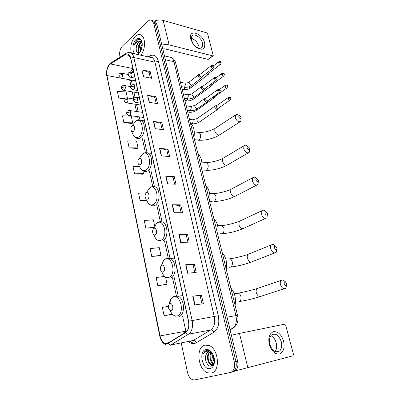 <?xml version="1.0" encoding="UTF-8"?>
<svg xmlns="http://www.w3.org/2000/svg" width="400" height="400" viewBox="0 0 400 400"><rect width="100%" height="100%" fill="white"/><g stroke="black" fill="none" stroke-linecap="round" stroke-linejoin="round"><path stroke-width="0.6" d="M232.48 371.925L233.705 371.595C237.255 370.275 238.555 366.8 237.61 361.17L156.91 24.33L155.195 21.41L153.555 20.92M232.05 372.04C235.595 370.715 236.9 367.23 235.955 361.585L155.34 23.895L153.625 20.97L151.985 20.485L153.625 20.97L155.34 23.895L235.955 361.585C236.9 367.23 235.595 370.715 232.05 372.04L230.815 372.37M211.17 373.08C220.78 371.82 218.695 348.33 208.805 345.405L204.88 345.15C195.48 346.975 197.775 369.975 207.75 372.83L211.17 373.08C220.78 371.82 218.695 348.33 208.805 345.405L204.88 345.15C195.48 346.975 197.775 369.975 207.75 372.83L211.17 373.08M140.86 55.215C145.47 49.905 145.785 37.835 141.38 35.215C139.445 33.995 137.42 34.365 135.3 36.33C131.35 40.98 130 46.54 131.245 53.015C130 46.54 131.35 40.98 135.3 36.33C137.42 34.365 139.445 33.995 141.38 35.215C145.785 37.835 145.47 49.905 140.86 55.215M167.44 343.525L164.985 343.36C162.58 342.195 160.945 339.715 160.07 335.915L106.92 75.505C106.31 70.395 107.485 66.55 110.46 63.97L125.29 54.61C126.47 53.89 127.575 53.875 128.61 54.565L130.635 58.15L188.47 321.275C189.345 326.44 188.385 330.115 185.595 332.3L167.44 343.525M167.485 343.76L185.675 332.53C188.535 330.29 189.515 326.52 188.62 321.23L130.75 58.04C129.695 54.305 127.87 53.1 125.275 54.415L110.44 63.78C107.395 66.425 106.19 70.365 106.815 75.6L159.935 335.96C161.42 341.565 163.935 344.165 167.485 343.76M123.87 122.59L132.69 122.84L131.265 116.135L122.46 115.82L123.87 122.59L132.055 123.54M129.125 147.855L138.025 147.875L136.555 140.98L127.68 140.895L129.125 147.855L137.37 148.53M139.625 166.565L133.045 166.675L134.535 173.835L142.835 174.22M164.615 276.4L156.13 277.555L157.805 285.6L166.31 284.64M151.725 256.415L160.93 255.375L159.28 247.645L150.1 248.605L151.725 256.415L160.18 255.82M181.265 343.175L187.54 372.525C188.475 376.335 190.205 378.76 192.72 379.8L194.595 379.93L230.38 372.48C233.93 371.16 235.235 367.665 234.29 362.005L153.76 23.46L152.055 20.53C150.765 19.69 149.395 19.945 147.94 21.29L122.33 46.16C120.1 48.77 119.265 52.01 119.825 55.88L120.085 57.095M153.47 121.415L161.855 122.53L163.5 129.715L155.105 128.685L153.47 121.415L153.75 121.47L155.38 128.72M147.59 95.25L155.925 96.66L157.525 103.64L149.18 102.31L147.59 95.25L149.45 102.35M141.88 69.83L150.16 71.53L151.715 78.31L143.42 76.69L141.88 69.83L143.69 76.745M172.205 204.765L180.73 204.855L182.53 212.715L173.995 212.725L172.205 204.765L172.485 204.78L174.27 212.725M178.84 234.29L187.41 233.995L189.27 242.1L180.69 242.505L178.84 234.29L179.12 234.29L180.965 242.49M185.69 264.755L194.3 264.05L196.22 272.41L187.595 273.235L185.69 264.755L185.97 264.74L187.875 273.205M192.76 296.205L201.41 295.065L203.39 303.695L194.725 304.96L192.76 296.205L193.04 296.175L195.005 304.92M159.53 148.365L167.96 149.16L169.655 156.56L161.215 155.86L159.53 148.365L159.805 148.41L161.485 155.88M165.77 176.135L174.25 176.59L175.995 184.21L167.505 183.86L165.77 176.135L166.05 176.165L167.78 183.87M127.395 97.975L126.11 91.955L117.38 91.43L118.75 98.015L124.395 98.915M154.665 225.965L153.355 219.825L144.25 220.5L145.83 228.085L153.995 227.89M168.475 306.35L162.34 307.39L164.065 315.685L172.505 314.37M146.37 192.85L138.565 193.2L140.1 200.57L146.88 200.675M174.25 176.59L173.07 177.315M174.635 184.155L173.065 177.29L166.05 176.165M167.96 149.16L166.81 149.935M168.3 156.445L166.805 149.91L159.805 148.41M201.41 295.065L200.09 295.545M202 303.9L200.09 295.535L193.04 296.175M194.3 264.05L193.02 264.6M194.835 272.545L193.015 264.585L185.97 264.74M187.41 233.995L186.165 234.605M187.89 242.165L186.16 234.59L179.12 234.29M180.73 204.855L179.515 205.525M181.16 212.715L179.51 205.505L172.485 204.78M150.16 71.53L149.1 72.445M150.385 78.05L149.095 72.405L142.15 69.905M155.925 96.66L154.835 97.535M156.185 103.43L154.83 97.5L147.865 95.315M161.855 122.53L160.735 123.355M162.155 129.55L160.73 123.325L153.75 121.47M140.1 200.57L146.72 200.215M145.83 228.085L154.13 227.4M160.93 255.375L160.105 255.865M157.805 285.6L167.08 284.255L166.23 284.68M165.55 277.07L167.08 284.255M164.065 315.685L172.35 314.205M134.535 173.835L143.51 173.615L142.765 174.28M142.905 170.775L143.51 173.615M138.025 147.875L137.305 148.595M132.69 122.84L131.995 123.61M118.75 98.015L124.94 98.35M213.885 363.69C210.74 360.96 209.985 357.34 211.62 352.84L210.385 352.12L208.595 352C207.35 352.36 206.475 353.37 205.97 355.03C206.6 353.375 207.56 352.35 208.85 351.95M212.85 354.085C211.19 351.42 209.255 350.15 207.045 350.27L206.73 350.34C205.375 350.715 204.345 351.73 203.635 353.38C204.74 351.99 206.09 351.26 207.68 351.185L211.635 352.85L212.715 353.83M214.165 363.71L213.87 364.075M213.51 364.41L212.58 364.855L211.06 364.7C207.295 363.395 205.975 354.265 209.83 351.965M214.44 361.98C212.825 359.74 212.305 357.12 212.875 354.125M214.485 360.95C213.52 359.215 213.13 357.26 213.32 355.08M213.7 364.075L213.66 364.06C210.475 362.95 208.775 355.85 211.245 352.56M212.94 364.74L211.71 364.54C208.1 363.28 206.645 354.665 210.17 352.05M210.15 368.545C211.74 368.155 212.94 366.98 213.755 365.015C214.615 362.715 214.715 360.14 214.05 357.295C212.295 351.74 209.57 349.17 205.88 349.58C198.165 351.09 202.475 370.65 210.15 368.545M205.97 355.03C204.04 359.72 207.68 366.89 211.155 366.105C212.375 365.895 213.305 365.05 213.935 363.57L214.485 361.21M203.635 353.38C204.48 351.695 205.6 350.66 207.005 350.28M212.035 365.825L210.41 364.345M213.555 364.33L212.965 363.675M211.77 365.94L209.275 363.25M213.35 364.52L211.805 362.535M283.585 341.09C284.925 347.85 283.545 352.145 279.45 353.985C274.91 354.375 271.515 351.2 269.265 344.46C268.005 337.535 269.455 333.265 273.62 331.645C278.085 331.425 281.405 334.575 283.585 341.09M269.8 344.34C272.335 351.105 275.635 353.305 279.695 350.945C281.665 348.78 282.185 345.68 281.26 341.645C278.715 334.905 275.4 332.75 271.325 335.175C269.42 337.295 268.915 340.35 269.8 344.34M270.88 335.68C273.385 336.885 275.16 339.28 276.195 342.865C277.04 346.475 276.66 349.395 275.045 351.61M235.255 370.92L292.97 355.83L293.455 354.225L285.72 325.36L284.505 324.195L239.485 333.41L247.885 367.845M231.395 335.23L239.485 333.41M286.65 283.46L285.325 281.8C284.355 281.7 283.995 282.36 284.235 283.775C285.365 285.86 286.205 285.985 286.755 284.155L286.65 283.46M286.705 284.66L285.79 288.205C283.7 289.475 281.935 288.3 280.49 284.67C280.045 282.82 280.23 281.4 281.055 280.4L283.16 279.885L285.455 281.845M169.94 303.695L169.205 304.24C168.41 305.37 168.26 306.79 168.75 308.495C169.395 310.135 170.275 310.83 171.4 310.575C174.14 309.78 172.59 302.525 169.94 303.695M235.085 305.305C236.255 298.595 234.835 292.815 230.835 287.97M276.875 247.79L275.45 246.1C274.56 246.055 274.23 246.67 274.46 247.945C275.595 250.01 276.43 250.16 276.97 248.4L276.875 247.79M276.95 248.775L276.17 252.36C274.075 253.655 272.28 252.48 270.785 248.83C270.375 247.16 270.535 245.865 271.26 244.945L273.21 244.365L275.55 246.13M161.79 265.335L161.27 265.71C160.36 266.82 160.145 268.27 160.62 270.055C161.235 271.655 162.09 272.285 163.195 271.95C165.84 270.965 164.345 263.995 161.79 265.335M226.26 269.295C227.395 262.65 226.03 257.075 222.165 252.58M267.45 213.395L265.93 211.685C265.12 211.675 264.82 212.25 265.035 213.405C266.175 215.445 267.005 215.62 267.535 213.935L267.45 213.395M267.53 214.205L266.885 217.815C264.785 219.12 262.965 217.94 261.43 214.275C261.055 212.765 261.185 211.585 261.83 210.74L263.625 210.115L265.98 211.695M153.955 228.435L153.635 228.655C152.625 229.75 152.345 231.225 152.805 233.085C153.39 234.64 154.225 235.21 155.305 234.8C157.855 233.64 156.42 226.93 153.955 228.435M217.75 234.57C218.85 227.985 217.535 222.61 213.795 218.44M258.355 180.21L256.75 178.48C256.01 178.5 255.74 179.03 255.945 180.075C257.085 182.095 257.91 182.3 258.435 180.685L258.355 180.21M258.435 180.88L257.915 184.495C255.82 185.795 253.98 184.61 252.4 180.935L252.735 177.715L254.38 177.065L256.74 178.48L254.38 177.065M146.405 192.905L146.275 192.995C145.175 194.07 144.845 195.575 145.285 197.505C145.845 199.01 146.65 199.52 147.71 199.035C150.175 197.715 148.79 191.255 146.405 192.905M209.54 201.06C210.605 194.54 209.335 189.35 205.72 185.49M249.57 148.165L247.895 146.42C247.215 146.46 246.975 146.955 247.165 147.905C248.305 149.9 249.13 150.13 249.645 148.59L249.57 148.165M249.65 148.725L249.24 152.335C247.16 153.625 245.305 152.43 243.685 148.75L243.965 145.81L245.465 145.155L247.725 146.335M139.135 158.68C137.985 159.75 137.62 161.265 138.04 163.225C138.575 164.685 139.36 165.135 140.39 164.585C142.75 163.13 141.475 156.955 139.175 158.655L139.135 158.68M201.61 168.705C202.645 162.25 201.42 157.235 197.92 153.665M241.085 117.205L239.34 115.45L238.69 116.825C239.82 118.8 240.645 119.055 241.155 117.585L241.085 117.205M241.16 117.68L240.855 121.285C238.785 122.55 236.925 121.34 235.27 117.66L235.495 114.975L236.865 114.32L239.01 115.3M132.13 125.68C131.02 126.8 130.665 128.3 131.055 130.185C131.57 131.595 132.33 131.99 133.34 131.375C135.53 129.865 134.505 124.085 132.315 125.55L132.13 125.68M193.95 137.445C194.96 131.05 193.77 126.205 190.385 122.905M215.96 105.765L214.96 106.09L214.835 107.425L216.9 109.625L217.82 109.29L218.35 108.225M216.645 105.635L216.22 106.835L217.715 108.425L218.38 108.185L230.005 100.16M212.75 97.19L213.795 97.755L214.725 97.425L215.25 96.34M214.02 96.28L214.6 96.55L215.275 96.31L226.77 88.08M209.48 85.26L210.73 86.045L211.675 85.72L212.19 84.62M210.705 84.345L211.525 84.825L212.205 84.595L223.58 76.165M206.28 73.48L207.705 74.485L208.66 74.17L209.17 73.05M207.48 72.555L208.49 73.26L209.18 73.035L220.425 64.41M205.475 98.225L204.455 98.565C204.06 100.135 204.72 101.315 206.435 102.115L207.405 101.765L207.92 100.67M206.145 98.085L205.72 99.275L207.245 100.89L207.945 100.64L219.475 92.365M202.36 86.315L201.385 86.66C201.01 88.195 201.67 89.36 203.365 90.165L204.345 89.825L204.86 88.71M203.045 86.165L202.65 87.315L204.165 88.935L204.875 88.685L216.28 80.205M199.285 74.565L198.36 74.915C198.005 76.41 198.66 77.565 200.335 78.375L201.33 78.045L201.835 76.91M199.985 74.405L199.615 75.515L201.125 77.135L201.845 76.895L213.12 68.21M204.645 42.905C205.37 49.295 202.66 50.825 196.51 47.495L193.04 43.94L190.74 39.175C187.805 28.63 202.35 32.805 204.645 42.905M191.47 40.145L193.305 43.945L196.07 46.78C198.88 48.66 200.955 48.76 202.295 47.085L202.59 43.115C201.335 37.52 193.735 32.63 191.765 36.25L191.47 40.145M191.23 38.31C194.84 39.405 197.37 42.05 198.825 46.245L199.07 48.195M161.885 45.1C164.57 44.46 166.99 44.395 169.14 44.905L212.745 55.845L213.265 55.69L207.675 34.015L206.58 32.795L163.17 20.415L169.14 44.905M154.07 21.095C157.345 19.925 160.375 19.695 163.17 20.415M213.075 55.84L208.22 59.43L164.69 48.835L162.8 48.915M139.44 52.425L139.085 52.23C137.1 51.025 137.79 44.695 140.615 42.585L141.8 41.925M139.625 52.315C137.715 51 138.45 44.81 141.225 42.735L142.06 42.21M141.995 41.91C140.8 39.365 139.14 38.76 137.005 40.095L134.48 44.34L137.615 41.195L140.66 41.275L138.43 42.055L136.48 45.85L138.77 42.135C139.83 41.295 140.87 41.14 141.9 41.68M140.66 41.275L142.065 42.215M140.57 51.185C140.045 48.705 140.615 46.3 142.28 43.965M141.01 50.345L142.285 44.96M136.55 54.245L138.025 53.855L139.075 53.1C141.73 50.135 142.71 46.435 142.015 41.995C140.775 38.17 138.775 37.34 136.015 39.51C132.21 42.85 131.835 52.61 135.46 53.995M136.48 45.85C135.635 50.735 136.595 52.945 139.355 52.47L138.025 53.855M134.48 44.34C135.585 41.515 137.09 39.865 138.995 39.385M136.26 50.395C135.995 48.07 136.445 45.75 137.62 43.425M138.66 50.43L140.025 44.09M141.065 50.22L142.285 45.015M237.61 361.17L234.29 362.005M156.91 24.33L153.76 23.46M230.12 329.9L232.285 328.64L229.925 329.095M237.58 315.49L237.575 315.46C238.645 320.54 237.47 324.535 234.045 327.44L232.285 328.64C235.865 326.035 237.085 321.69 235.935 315.615L227.065 317.155M175.73 63.11L237.575 315.46L235.935 315.615L173.925 61.69L165.395 59.755M164.465 55.865L171.34 57.465C173.555 58.545 175.005 60.365 175.685 62.925L173.925 61.69C173.42 59.715 172.56 58.31 171.34 57.465L168.695 56.85M132.97 68.77L130.445 72.13M160.07 335.915L184.13 331.48L184.535 332.965M130.75 58.04L133.845 57.52L192.14 320.425C193.24 326.875 192.035 331.465 188.53 334.185L170.065 345.43M191.395 341.135L193.27 340.48L210.685 329.98C214.21 327.325 215.415 322.89 214.295 316.67L154.935 62.165C154.435 60.115 153.575 58.665 152.355 57.81L149.735 57.22M168.445 343.325C169.215 344.515 170.145 345.04 171.24 344.905L193.27 340.48C194.585 340.385 195.58 341.145 196.265 342.745C193.73 344.135 191.145 343.795 188.51 341.715M195.215 343.245C193.475 343.325 191.79 342.705 190.155 341.385M148.25 56.885L149.855 55.925C153.885 53.99 156.74 55.785 158.41 61.31L218.29 315.715L188.62 321.23M128.62 52.5L131.315 53.06C132.515 53.93 133.36 55.415 133.845 57.52L154.935 62.165L158.41 61.31M125.275 54.415L125.635 53.585L126.43 53.105M218.29 315.715C219.695 323.495 218.185 329.035 213.75 332.335C213.03 330.69 212.005 329.905 210.685 329.98L188.53 334.185C187.425 334.31 186.475 333.755 185.675 332.53M110.44 63.78L110.805 62.965L111.53 62.505M106.815 75.6L159.755 336.055M167.025 345.225C163.3 344.06 160.88 341.005 159.76 336.07L159.935 335.96M213.75 332.335L196.265 342.745M149.635 57.195L149.855 55.925M125.29 54.61L129.58 55.56M110.46 63.97L132.925 68.555M131.48 81.085L129.625 79.76L130.96 85.925M106.92 75.505L120.58 78.065M132.25 91.87L133.71 98.615M134.91 104.165L136.495 111.49M137.61 116.63L138.34 120.005M142.395 138.74L145.4 152.615M149.48 171.45L152.72 186.43M156.83 205.405L160.425 221.995M164.51 240.86L168.265 258.22M172.51 277.815L176.405 295.805M151.385 57.59L151.45 57.11M185.88 331.3L184.13 331.48M236.105 293.47L236.77 293.115L238.375 293.16C239.585 293.685 240.42 294.78 240.88 296.44C241.355 299.16 240.7 300.955 238.925 301.825L238.19 301.94M258.75 287.995L256.985 288.595C256.14 289.575 255.92 290.955 256.325 292.74C257.685 296.235 259.425 297.35 261.55 296.095L284.02 288.78M170.15 310.425C171.915 314.74 174.315 316.57 177.355 315.91C185.015 313.78 180.61 293.735 173.31 297.1L171.305 298.605C170.2 299.995 169.54 301.825 169.33 304.105M179.085 316.5C185.505 314.9 184.685 298.665 178.09 296.235L174.68 296.075L173.615 296.655M227.905 258.965L230.03 258.8C231.1 259.3 231.84 260.295 232.245 261.79C232.705 264.425 232.075 266.225 230.355 267.185L229.115 267.3M249.575 253.72L247.98 254.365C247.235 255.27 247.045 256.53 247.42 258.14C248.83 261.66 250.6 262.775 252.73 261.485L274.57 252.985M161.98 272.105C163.645 276.47 166.005 278.215 169.065 277.335C176.46 274.68 172.225 255.415 165.18 259.24L163.75 260.27L161.47 265.27M165.59 277.09L167.305 277.88L170.78 277.99C176.76 276.015 176.335 260.885 170.25 258.425L166.545 258.34L166.015 258.625M219.99 225.645L221.945 225.605L223.915 228.33C224.355 230.89 223.74 232.69 222.075 233.735L220.39 233.795M240.72 220.625L239.295 221.29L238.82 224.735C240.28 228.27 242.07 229.385 244.2 228.08L265.455 218.46M154.21 235.49C155.805 239.735 158.095 241.315 161.095 240.225C168.23 237.085 164.155 218.555 157.355 222.81L156.48 223.42L153.945 228.08M157.15 239.9L159.065 240.915L162.79 240.935C168.38 238.64 168.265 224.465 162.65 222.01C160.8 221.415 159.075 221.625 157.47 222.635L156.48 223.42L153.635 228.655M232.165 188.65L230.915 189.315L230.515 192.46C232.015 196.01 233.825 197.13 235.95 195.82L256.655 185.14M212.34 193.465L214.11 193.515L215.86 196.005C216.285 198.49 215.695 200.295 214.08 201.415M146.74 200.25C148.26 204.37 150.49 205.785 153.42 204.495C160.315 200.91 156.39 183.07 149.815 187.72L146.76 192.23M149.095 204.095L151.175 205.35C152.475 206.03 153.78 206 155.1 205.26C160.335 202.685 160.47 189.34 155.29 186.905L151.67 186.765M204.925 162.355L206.515 162.48L208.08 164.76C208.49 167.175 207.915 168.975 206.35 170.165L201.95 170.095M223.915 157.74L222.82 158.39L222.485 161.26C224.025 164.82 225.85 165.945 227.965 164.645L248.145 152.97M139.545 166.305C141 170.29 143.165 171.55 146.025 170.075C152.625 166.13 148.995 149.065 142.65 153.835L139.89 157.66M141.42 169.62L143.615 171.105C144.945 171.835 146.305 171.765 147.685 170.885C152.61 168.07 152.94 155.44 148.155 153.05L144.87 152.785M197.74 132.275L199.155 132.45L200.55 134.54C200.945 136.885 200.39 138.685 198.87 139.94L194.53 139.82M215.945 127.835L215 128.455L214.715 131.09C216.295 134.645 218.13 135.785 220.23 134.5L239.91 121.89M131.43 131.01L132.605 133.575C134.005 137.435 136.105 138.54 138.895 136.885C145.02 132.785 142.115 116.81 136.06 120.935L133.305 124.33M134.1 136.42L136.355 138.105C137.71 138.885 139.105 138.765 140.54 137.745C145.18 134.715 145.67 122.715 141.245 120.38L138.29 120.025M128.52 115.39L129.675 115.26C130.51 114.42 130.82 113.27 130.61 111.805L127.085 112.67L126.68 113.505L128.52 115.39M228.605 97.31L228.245 97.55C230.07 97.055 230.935 97.295 230.835 98.27L230.375 97.985L228.165 98.525C228.81 99.95 229.535 100.415 230.335 99.925L230.85 98.315M191.22 123.72L192.42 123.65L193.305 120.955L192.585 119.78L191.9 119.685M197.435 118.335L196.965 118.66L196.85 120.09C197.715 121.88 198.69 122.43 199.765 121.735L217.35 109.61M216.315 105.865L228.245 97.55L228.165 98.525M130.61 111.805L129.875 110.54L129.12 110.44M125.83 102.765L126.995 102.62C127.815 101.765 128.125 100.615 127.92 99.17L124.42 100.025L124.02 100.895L125.83 102.765M225.32 85.275L224.98 85.505C226.67 84.915 227.535 85.15 227.565 86.21L227.1 85.91L224.905 86.445C225.56 87.87 226.285 88.34 227.085 87.855L227.58 86.255M187.725 112.06L189.575 112.075L190.405 110.71M194.985 110.045L196.885 110.175L214.285 97.74M219.465 89.49L224.98 85.505L224.905 86.445M127.92 99.17L127.21 97.95L126.495 97.84M123.175 90.325L124.35 90.155C125.16 89.29 125.465 88.14 125.26 86.71L121.785 87.565L121.4 88.455L123.175 90.325M222.075 73.395L221.76 73.62C223.445 73.015 224.305 73.245 224.34 74.315L223.875 73.995L221.695 74.53C222.35 75.95 223.075 76.425 223.87 75.945L224.35 74.36M184.93 100.64L186.76 100.655L187.65 98.95M191.86 98.36C192.765 99.205 193.495 99.34 194.045 98.765L211.26 86.025M216.525 77.54L221.76 73.62L221.695 74.53M125.26 86.71L124.585 85.53L123.905 85.42M120.565 78.05L121.74 77.87C122.545 76.985 122.845 75.835 122.64 74.425L119.19 75.27L118.815 76.19L120.565 78.05M218.88 61.675L218.585 61.895C220.27 61.28 221.13 61.505 221.155 62.575L220.69 62.245L218.52 62.775C219.185 64.195 219.91 64.67 220.705 64.2L221.17 62.625M182.165 89.365L183.985 89.375L184.89 87.345M188.825 86.815C189.785 87.89 190.59 88.12 191.24 87.505L208.275 74.47M213.56 65.785L218.585 61.895L218.52 62.775M122.64 74.425L121.995 73.285L121.35 73.17M218.01 89.5L217.65 89.75C219.365 89.13 220.245 89.375 220.29 90.47L219.805 90.16L217.57 90.705C218.235 92.16 218.98 92.63 219.805 92.125L220.305 90.515M135.265 102.34L136.495 102.195C137.355 101.325 137.675 100.15 137.46 98.67L133.885 99.545L133.455 100.45L135.265 102.34M187.28 110.245L190.45 110.46L191.355 107.67L190.65 106.505L189.96 106.395M195.56 105.025L195.1 105.365L194.995 106.785L197.04 108.85L206.94 102.095M205.815 98.325L217.65 89.75L217.57 90.705M137.46 98.67L136.735 97.43L135.965 97.315M214.76 77.38L214.42 77.62C216.125 76.99 217.005 77.225 217.055 78.33L216.57 78L214.345 78.545C215.02 80 215.765 80.475 216.59 79.97L217.07 78.375M132.49 89.635L133.725 89.475C134.575 88.585 134.89 87.41 134.675 85.95L131.13 86.82L130.71 87.76L132.49 89.635M184.385 98.43L187.535 98.665L188.435 95.875L187.76 94.75L187.105 94.63M192.575 93.295L192.145 93.62L192.045 94.99L194.085 97.06L195.07 96.71L203.91 90.145M202.735 86.4L214.42 77.62L214.345 78.545M134.675 85.95L133.985 84.76L133.255 84.635M211.555 65.425L211.235 65.66C213.065 65.09 213.94 65.32 213.865 66.355L213.375 66.01L211.17 66.55C211.845 68 212.595 68.48 213.415 67.985L213.88 66.405M129.76 77.115L131 76.93C131.835 76.03 132.145 74.855 131.935 73.415L128.41 74.28L128.005 75.245L129.76 77.115M181.53 86.77L184.665 87.025L185.55 84.235L184.905 83.145L184.28 83.02M189.63 81.71L189.225 82.025L189.14 83.355L191.17 85.43L192.165 85.085L200.92 78.355M199.695 74.63L211.235 65.66L211.17 66.55M131.935 73.415L131.275 72.26L130.585 72.135M208.22 59.43L212.745 55.845M155.195 21.41L152.055 20.53M164.985 343.36L169.325 342.505M149.86 57.25C151.67 57.095 152.5 57.28 152.355 57.81L131.315 53.06C129.68 52.125 127.785 52.3 125.635 53.585L110.805 62.965C107.36 66.005 106 70.36 106.725 76.025M182.54 315.95L186.04 331.985M131.3 80.065L132.285 84.795M133.885 92.15L135.045 97.48M136.55 104.415L138.14 111.73M139.255 116.855L139.91 119.875M144.05 138.915L147.025 152.595M151.145 171.545L154.405 186.53M158.51 205.42L162.11 221.97M166.2 240.79L169.965 258.1M174.215 277.645L178.125 295.635M133.29 70.225L132.22 72.45M211.71 364.54L211.06 364.7M213.935 363.57L213.755 365.015M279.695 350.945L275.68 351.855M239.545 301.515C246.36 300.43 253.125 298.815 259.83 296.685M285.325 281.8L283.16 279.885M234.245 293.725L238.375 293.16C242.645 292.315 252.26 290.07 256.985 288.595L281.055 280.4M169.205 304.24L171.305 298.605L173.61 296.655L182.83 295.625M175.925 316.33L174.42 315.74M230.695 267.02C237.64 266.2 244.465 264.565 251.16 262.115M275.45 246.1L273.21 244.365M225.83 259.125L230.03 258.8C234.16 258.245 243.525 256.055 247.98 254.365L271.26 244.945M161.27 265.71L163.75 260.27L165.38 258.945C166.895 258.09 168.515 257.915 170.25 258.425L174.59 258.12M222.145 233.7C229.225 233.16 236.105 231.5 242.79 228.73M265.93 211.685L263.625 210.115M217.63 225.7L221.945 225.605C225.96 225.31 235.08 223.18 239.295 221.29L261.83 210.74M166.64 221.945L162.65 222.01M213.89 201.505C221.09 201.24 228.03 199.565 234.7 196.475M209.64 193.385L214.11 193.515C218.035 193.465 226.91 191.395 230.915 189.315L252.735 177.715M209.625 201.41L212.155 201.455M146.275 192.995L149.86 187.65C151.535 186.49 153.345 186.24 155.29 186.905L158.965 187.04M205.915 170.37C213.235 170.39 220.215 168.695 226.865 165.285M247.895 146.42L245.465 145.155M201.86 162.115L206.515 162.48C210.37 162.655 219 160.635 222.82 158.39L243.965 145.81M151.56 153.345L148.155 153.05C146.19 152.335 144.355 152.595 142.65 153.835L139.175 158.655M198.215 140.245C205.635 140.545 212.655 138.84 219.275 135.115M239.34 115.45L236.865 114.32M194.285 131.84L199.155 132.45C204.51 132.515 209.79 131.18 215 128.455L235.495 114.975M144.405 120.8L141.245 120.38C139.425 119.67 137.695 119.855 136.06 120.935L132.315 125.55M199.29 122.06C197.045 123.385 194.62 123.975 192.02 123.835M143.67 117.455L129.255 115.49M189.51 119.34L192.585 119.78L196.965 118.66L214.96 106.09M216.49 105.7L215.205 105.86M142.55 112.36L129.875 110.54C126.24 110.555 126.88 112.05 126.66 113.425M196.44 110.495C194.195 111.865 191.76 112.46 189.13 112.28M140.955 105.095L126.53 102.875M133.545 98.965L127.21 97.95C123.53 97.98 124.24 99.41 124 100.81M193.625 99.075C191.38 100.495 188.93 101.095 186.285 100.875M138.275 92.9L123.84 90.435M130.695 86.62L124.585 85.53C120.94 85.515 121.62 86.95 121.38 88.37M190.85 87.805C188.6 89.27 186.14 89.87 183.47 89.61M135.63 80.875L121.195 78.17M127.94 74.44L121.995 73.285C118.325 73.275 119.05 74.66 118.795 76.1M197.54 108.825C195.22 110.245 192.705 110.86 189.995 110.67M186.185 105.775L190.65 106.505L195.1 105.365L204.455 98.565M205.99 98.155L204.705 98.325M140.53 103.16L136.015 102.455M139.365 97.865L136.735 97.43C133.03 97.39 133.65 98.92 133.435 100.365M194.63 97.035C192.305 98.51 189.775 99.125 187.045 98.895M183.285 93.94L187.76 94.75C190.13 94.555 191.595 94.175 192.145 93.62L201.385 86.66M202.905 86.23L201.625 86.43M137.76 90.55L133.2 89.76M136.59 85.23L133.985 84.76C130.29 84.7 130.92 86.185 130.69 87.67M191.75 85.405C189.43 86.925 186.89 87.545 184.13 87.27M180.425 82.255L184.905 83.145C187.165 82.995 188.61 82.62 189.225 82.025L198.36 74.915M199.86 74.465L198.59 74.685M135.025 78.12L130.43 77.24M133.85 72.775L131.275 72.26C127.59 72.18 128.21 73.655 127.985 75.15M196.07 46.78L196.51 47.495M193.305 43.945L193.04 43.94M202.295 47.085L201.1 48.07M141.91 41.705L141.35 41.57M139.58 52.345L139.085 52.23"/></g></svg>
